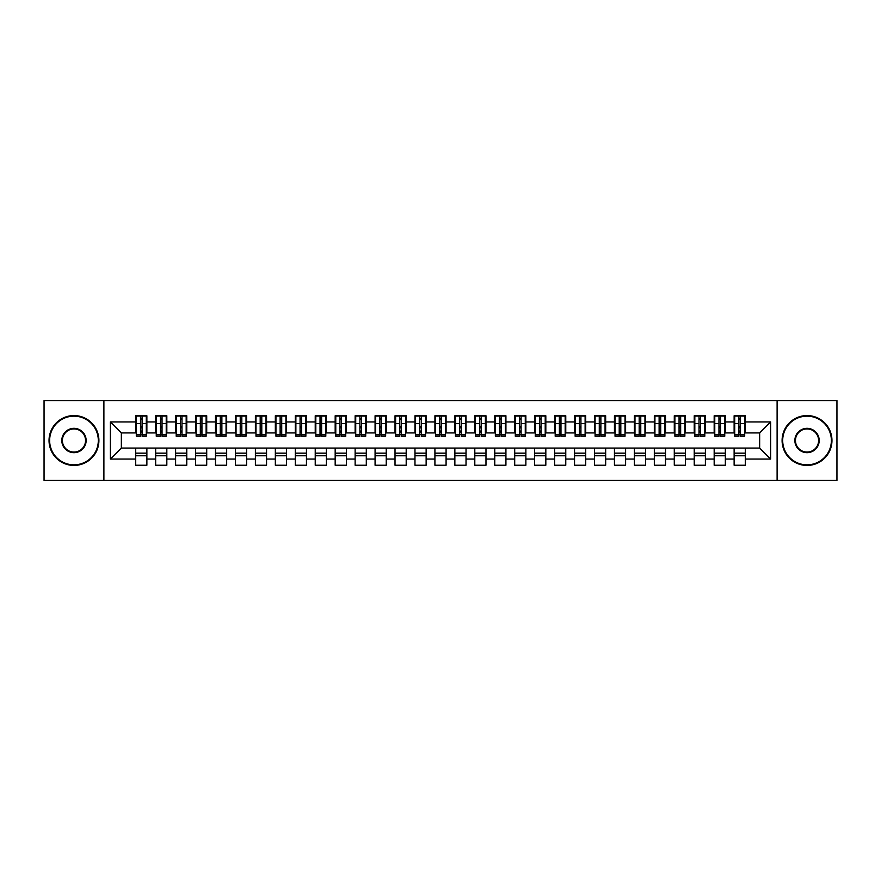 <?xml version="1.0" encoding="UTF-8"?>
<svg xmlns="http://www.w3.org/2000/svg" width="881" height="881" viewBox="0 0 881 881"><rect width="100%" height="100%" fill="white"/><g stroke="black" fill="none" stroke-linecap="round" stroke-linejoin="round"><path stroke-width="1.32" d="M777.108 480.398L836.95 480.398L836.95 400.602L777.108 400.602L777.108 480.398L103.892 480.398L103.892 400.602L44.05 400.602L44.05 480.398L103.892 480.398M738.906 427.836L740.503 427.836L738.906 427.836M745.293 453.164L734.126 453.164M734.126 455.763L745.293 455.763M718.962 427.836L720.559 427.836L718.962 427.836M725.349 453.164L714.172 453.164M714.172 455.763L725.349 455.763M699.018 427.836L700.615 427.836L699.018 427.836M705.395 453.164L694.228 453.164M694.228 455.763L705.395 455.763M679.064 427.836L680.661 427.836L679.064 427.836M685.451 453.164L674.284 453.164M674.284 455.763L685.451 455.763M659.12 427.836L660.717 427.836L659.12 427.836M665.507 453.164L654.33 453.164M654.33 455.763L665.507 455.763M639.177 427.836L640.773 427.836L639.177 427.836M645.553 453.164L634.386 453.164M634.386 455.763L645.553 455.763M619.222 427.836L620.819 427.836L619.222 427.836M625.609 453.164L614.442 453.164M614.442 455.763L625.609 455.763M599.278 427.836L600.875 427.836L599.278 427.836M605.665 453.164L594.488 453.164M594.488 455.763L605.665 455.763M579.335 427.836L580.931 427.836L579.335 427.836M585.711 453.164L574.544 453.164M574.544 455.763L585.711 455.763M559.38 427.836L560.977 427.836L559.38 427.836M565.767 453.164L554.601 453.164M554.601 455.763L565.767 455.763M539.436 427.836L541.033 427.836L539.436 427.836M545.824 453.164L534.646 453.164M534.646 455.763L545.824 455.763M519.493 427.836L521.089 427.836L519.493 427.836M525.869 453.164L514.702 453.164M514.702 455.763L525.869 455.763M499.549 427.836L501.135 427.836L499.549 427.836M505.925 453.164L494.759 453.164M494.759 455.763L505.925 455.763M479.594 427.836L481.191 427.836L479.594 427.836M485.982 453.164L474.804 453.164M474.804 455.763L485.982 455.763M459.651 427.836L461.248 427.836L459.651 427.836M466.027 453.164L454.86 453.164M454.86 455.763L466.027 455.763M439.707 427.836L441.293 427.836L439.707 427.836M446.083 453.164L434.917 453.164M434.917 455.763L446.083 455.763M419.752 427.836L421.349 427.836L419.752 427.836M426.14 453.164L414.973 453.164M414.973 455.763L426.14 455.763M399.809 427.836L401.406 427.836L399.809 427.836M406.196 453.164L395.018 453.164M395.018 455.763L406.196 455.763M379.865 427.836L381.451 427.836L379.865 427.836M386.241 453.164L375.075 453.164M375.075 455.763L386.241 455.763M359.911 427.836L361.507 427.836L359.911 427.836M366.298 453.164L355.131 453.164M355.131 455.763L366.298 455.763M339.967 427.836L341.564 427.836L339.967 427.836M346.354 453.164L335.176 453.164M335.176 455.763L346.354 455.763M320.023 427.836L321.62 427.836L320.023 427.836M326.399 453.164L315.233 453.164M315.233 455.763L326.399 455.763M300.069 427.836L301.665 427.836L300.069 427.836M306.456 453.164L295.289 453.164M295.289 455.763L306.456 455.763M280.125 427.836L281.722 427.836L280.125 427.836M286.512 453.164L275.335 453.164M275.335 455.763L286.512 455.763M260.181 427.836L261.778 427.836L260.181 427.836M266.558 453.164L255.391 453.164M255.391 455.763L266.558 455.763M240.227 427.836L241.823 427.836L240.227 427.836M246.614 453.164L235.447 453.164M235.447 455.763L246.614 455.763M220.283 427.836L221.88 427.836L220.283 427.836M226.67 453.164L215.493 453.164M215.493 455.763L226.67 455.763M200.339 427.836L201.936 427.836L200.339 427.836M206.716 453.164L195.549 453.164M195.549 455.763L206.716 455.763M180.385 427.836L181.982 427.836L180.385 427.836M186.772 453.164L175.605 453.164M175.605 455.763L186.772 455.763M160.441 427.836L162.038 427.836L160.441 427.836M166.828 453.164L155.651 453.164M155.651 455.763L166.828 455.763M777.108 400.602L103.892 400.602M136.302 432.923L121.347 432.923L110.378 421.944L110.378 459.056L135.707 459.056L135.707 465.234L146.874 465.234L146.874 459.056L155.651 459.056L155.651 465.234L166.828 465.234L166.828 459.056L175.605 459.056L175.605 465.234L186.772 465.234L186.772 459.056L195.549 459.056L195.549 465.234L206.716 465.234L206.716 459.056L215.493 459.056L215.493 465.234L226.67 465.234L226.67 459.056L235.447 459.056L235.447 465.234L246.614 465.234L246.614 459.056L255.391 459.056L255.391 465.234L266.558 465.234L266.558 459.056L275.335 459.056L275.335 465.234L286.512 465.234L286.512 459.056L295.289 459.056L295.289 465.234L306.456 465.234L306.456 459.056L315.233 459.056L315.233 465.234L326.399 465.234L326.399 459.056L335.176 459.056L335.176 465.234L346.354 465.234L346.354 459.056L355.131 459.056L355.131 465.234L366.298 465.234L366.298 459.056L375.075 459.056L375.075 465.234L386.241 465.234L386.241 459.056L395.018 459.056L395.018 465.234L406.196 465.234L406.196 459.056L414.973 459.056L414.973 465.234L426.14 465.234L426.14 459.056L434.917 459.056L434.917 465.234L446.083 465.234L446.083 459.056L454.86 459.056L454.86 465.234L466.027 465.234L466.027 459.056L474.804 459.056L474.804 465.234L485.982 465.234L485.982 459.056L494.759 459.056L494.759 465.234L505.925 465.234L505.925 459.056L514.702 459.056L514.702 465.234L525.869 465.234L525.869 459.056L534.646 459.056L534.646 465.234L545.824 465.234L545.824 459.056L554.601 459.056L554.601 465.234L565.767 465.234L565.767 459.056L574.544 459.056L574.544 465.234L585.711 465.234L585.711 459.056L594.488 459.056L594.488 465.234L605.665 465.234L605.665 459.056L614.442 459.056L614.442 465.234L625.609 465.234L625.609 459.056L634.386 459.056L634.386 465.234L645.553 465.234L645.553 459.056L654.33 459.056L654.33 465.234L665.507 465.234L665.507 459.056L674.284 459.056L674.284 465.234L685.451 465.234L685.451 459.056L694.228 459.056L694.228 465.234L705.395 465.234L705.395 459.056L714.172 459.056L714.172 465.234L725.349 465.234L725.349 459.056L734.126 459.056L734.126 465.234L745.293 465.234L745.293 448.077L759.653 448.077L759.653 432.923L744.698 432.923M110.378 421.944L135.707 421.944L135.707 432.923M759.653 432.923L770.622 421.944L745.293 421.944L745.293 415.766L734.126 415.766L734.126 421.944L725.349 421.944L725.349 415.766L714.172 415.766L714.172 421.944L705.395 421.944L705.395 415.766L694.228 415.766L694.228 421.944L685.451 421.944L685.451 415.766L674.284 415.766L674.284 421.944L665.507 421.944L665.507 415.766L654.33 415.766L654.33 421.944L645.553 421.944L645.553 415.766L634.386 415.766L634.386 421.944L625.609 421.944L625.609 415.766L614.442 415.766L614.442 421.944L605.665 421.944L605.665 415.766L594.488 415.766L594.488 421.944L585.711 421.944L585.711 415.766L574.544 415.766L574.544 421.944L565.767 421.944L565.767 415.766L554.601 415.766L554.601 421.944L545.824 421.944L545.824 415.766L534.646 415.766L534.646 421.944L525.869 421.944L525.869 415.766L514.702 415.766L514.702 421.944L505.925 421.944L505.925 415.766L494.759 415.766L494.759 421.944L485.982 421.944L485.982 415.766L474.804 415.766L474.804 421.944L466.027 421.944L466.027 415.766L454.86 415.766L454.86 421.944L446.083 421.944L446.083 415.766L434.917 415.766L434.917 421.944L426.14 421.944L426.14 415.766L414.973 415.766L414.973 421.944L406.196 421.944L406.196 415.766L395.018 415.766L395.018 421.944L386.241 421.944L386.241 415.766L375.075 415.766L375.075 421.944L366.298 421.944L366.298 415.766L355.131 415.766L355.131 421.944L346.354 421.944L346.354 415.766L335.176 415.766L335.176 421.944L326.399 421.944L326.399 415.766L315.233 415.766L315.233 421.944L306.456 421.944L306.456 415.766L295.289 415.766L295.289 421.944L286.512 421.944L286.512 415.766L275.335 415.766L275.335 421.944L266.558 421.944L266.558 415.766L255.391 415.766L255.391 421.944L246.614 421.944L246.614 415.766L235.447 415.766L235.447 421.944L226.67 421.944L226.67 415.766L215.493 415.766L215.493 421.944L206.716 421.944L206.716 415.766L195.549 415.766L195.549 421.944L186.772 421.944L186.772 415.766L175.605 415.766L175.605 421.944L166.828 421.944L166.828 415.766L155.651 415.766L155.651 421.944L146.874 421.944L146.874 415.766L135.707 415.766L135.707 421.944M770.622 421.944L770.622 459.056L745.293 459.056M725.349 459.056L725.349 448.077L745.293 448.077M734.126 459.056L734.126 448.077M745.293 421.944L745.293 432.923M705.395 459.056L705.395 448.077L725.349 448.077M714.172 459.056L714.172 448.077M734.126 421.944L734.126 432.923L724.744 432.923M725.349 421.944L725.349 432.923M685.451 459.056L685.451 448.077L705.395 448.077M694.228 459.056L694.228 448.077M714.172 421.944L714.172 432.923L704.8 432.923M705.395 421.944L705.395 432.923M665.507 459.056L665.507 448.077L685.451 448.077M674.284 459.056L674.284 448.077M694.228 421.944L694.228 432.923L684.856 432.923M685.451 421.944L685.451 432.923M645.553 459.056L645.553 448.077L665.507 448.077M654.33 459.056L654.33 448.077M674.284 421.944L674.284 432.923L664.902 432.923M665.507 421.944L665.507 432.923M625.609 459.056L625.609 448.077L645.553 448.077M634.386 459.056L634.386 448.077M654.33 421.944L654.33 432.923L644.958 432.923M645.553 421.944L645.553 432.923M605.665 459.056L605.665 448.077L625.609 448.077M614.442 459.056L614.442 448.077M634.386 421.944L634.386 432.923L625.014 432.923M625.609 421.944L625.609 432.923M585.711 459.056L585.711 448.077L605.665 448.077M594.488 459.056L594.488 448.077M614.442 421.944L614.442 432.923L605.06 432.923M605.665 421.944L605.665 432.923M565.767 459.056L565.767 448.077L585.711 448.077M574.544 459.056L574.544 448.077M594.488 421.944L594.488 432.923L585.116 432.923M585.711 421.944L585.711 432.923M545.824 459.056L545.824 448.077L565.767 448.077M554.601 459.056L554.601 448.077M574.544 421.944L574.544 432.923L565.173 432.923M565.767 421.944L565.767 432.923M525.869 459.056L525.869 448.077L545.824 448.077M534.646 459.056L534.646 448.077M554.601 421.944L554.601 432.923L545.218 432.923M545.824 421.944L545.824 432.923M505.925 459.056L505.925 448.077L525.869 448.077M514.702 459.056L514.702 448.077M534.646 421.944L534.646 432.923L525.274 432.923M525.869 421.944L525.869 432.923M485.982 459.056L485.982 448.077L505.925 448.077M494.759 459.056L494.759 448.077M514.702 421.944L514.702 432.923L505.331 432.923M505.925 421.944L505.925 432.923M466.027 459.056L466.027 448.077L485.982 448.077M474.804 459.056L474.804 448.077M494.759 421.944L494.759 432.923L485.376 432.923M485.982 421.944L485.982 432.923M446.083 459.056L446.083 448.077L466.027 448.077M454.86 459.056L454.86 448.077M474.804 421.944L474.804 432.923L465.432 432.923M466.027 421.944L466.027 432.923M426.14 459.056L426.14 448.077L446.083 448.077M434.917 459.056L434.917 448.077M454.86 421.944L454.86 432.923L445.489 432.923M446.083 421.944L446.083 432.923M406.196 459.056L406.196 448.077L426.14 448.077M414.973 459.056L414.973 448.077M434.917 421.944L434.917 432.923L425.545 432.923M426.14 421.944L426.14 432.923M386.241 459.056L386.241 448.077L406.196 448.077M395.018 459.056L395.018 448.077M414.973 421.944L414.973 432.923L405.59 432.923M406.196 421.944L406.196 432.923M366.298 459.056L366.298 448.077L386.241 448.077M375.075 459.056L375.075 448.077M395.018 421.944L395.018 432.923L385.647 432.923M386.241 421.944L386.241 432.923M346.354 459.056L346.354 448.077L366.298 448.077M355.131 459.056L355.131 448.077M375.075 421.944L375.075 432.923L365.703 432.923M366.298 421.944L366.298 432.923M326.399 459.056L326.399 448.077L346.354 448.077M335.176 459.056L335.176 448.077M355.131 421.944L355.131 432.923L345.748 432.923M346.354 421.944L346.354 432.923M306.456 459.056L306.456 448.077L326.399 448.077M315.233 459.056L315.233 448.077M335.176 421.944L335.176 432.923L325.805 432.923M326.399 421.944L326.399 432.923M286.512 459.056L286.512 448.077L306.456 448.077M295.289 459.056L295.289 448.077M315.233 421.944L315.233 432.923L305.861 432.923M306.456 421.944L306.456 432.923M266.558 459.056L266.558 448.077L286.512 448.077M275.335 459.056L275.335 448.077M295.289 421.944L295.289 432.923L285.907 432.923M286.512 421.944L286.512 432.923M246.614 459.056L246.614 448.077L266.558 448.077M255.391 459.056L255.391 448.077M275.335 421.944L275.335 432.923L265.963 432.923M266.558 421.944L266.558 432.923M226.67 459.056L226.67 448.077L246.614 448.077M235.447 459.056L235.447 448.077M255.391 421.944L255.391 432.923L246.019 432.923M246.614 421.944L246.614 432.923M206.716 459.056L206.716 448.077L226.67 448.077M215.493 459.056L215.493 448.077M235.447 421.944L235.447 432.923L226.065 432.923M226.67 421.944L226.67 432.923M186.772 459.056L186.772 448.077L206.716 448.077M195.549 459.056L195.549 448.077M215.493 421.944L215.493 432.923L206.121 432.923M206.716 421.944L206.716 432.923M166.828 459.056L166.828 448.077L186.772 448.077M175.605 459.056L175.605 448.077M195.549 421.944L195.549 432.923L186.177 432.923M186.772 421.944L186.772 432.923M146.874 459.056L146.874 448.077L166.828 448.077M155.651 459.056L155.651 448.077M175.605 421.944L175.605 432.923L166.223 432.923M166.828 421.944L166.828 432.923M140.497 427.836L142.094 427.836L140.497 427.836M146.874 453.164L135.707 453.164M135.707 455.763L146.874 455.763M110.378 459.056L121.347 448.077L146.874 448.077M135.707 459.056L135.707 448.077M155.651 421.944L155.651 432.923L146.279 432.923M146.874 421.944L146.874 432.923M121.347 432.923L121.347 448.077M734.721 432.923L734.126 432.923M714.777 432.923L714.172 432.923M694.823 432.923L694.228 432.923M674.879 432.923L674.284 432.923M654.935 432.923L654.33 432.923M634.981 432.923L634.386 432.923M615.037 432.923L614.442 432.923M595.093 432.923L594.488 432.923M575.139 432.923L574.544 432.923M555.195 432.923L554.601 432.923M535.252 432.923L534.646 432.923M515.297 432.923L514.702 432.923M495.353 432.923L494.759 432.923M475.41 432.923L474.804 432.923M455.455 432.923L454.86 432.923M435.511 432.923L434.917 432.923M415.568 432.923L414.973 432.923M395.624 432.923L395.018 432.923M375.669 432.923L375.075 432.923M355.726 432.923L355.131 432.923M335.782 432.923L335.176 432.923M315.827 432.923L315.233 432.923M295.884 432.923L295.289 432.923M275.94 432.923L275.335 432.923M255.986 432.923L255.391 432.923M236.042 432.923L235.447 432.923M216.098 432.923L215.493 432.923M196.144 432.923L195.549 432.923M176.2 432.923L175.605 432.923M156.256 432.923L155.651 432.923M770.622 459.056L759.653 448.077M136.302 415.964L146.279 415.964L136.302 415.964L136.302 436.216L140.497 436.216L140.497 416.041L146.279 416.074L146.279 436.216L142.094 436.216L142.094 416.074M140.497 418.629L142.094 418.629M140.497 434.531L142.094 434.531M142.094 432.031L140.497 432.031M140.497 431.051L142.094 431.051M146.874 425.237L146.279 425.237M146.874 427.836L146.279 427.836M136.302 425.237L135.707 425.237M136.302 427.836L135.707 427.836M156.256 415.964L166.223 415.964L156.256 415.964L156.256 436.216L160.441 436.216L160.441 416.041L166.223 416.074L166.223 436.216L162.038 436.216L162.038 416.074M160.441 418.629L162.038 418.629M160.441 434.531L162.038 434.531M162.038 432.031L160.441 432.031M160.441 431.051L162.038 431.051M166.828 425.237L166.223 425.237M166.828 427.836L166.223 427.836M156.256 425.237L155.651 425.237M156.256 427.836L155.651 427.836M176.2 415.964L186.177 415.964L176.2 415.964L176.2 436.216L180.385 436.216L180.385 416.041L186.177 416.074L186.177 436.216L181.982 436.216L181.982 416.074M180.385 418.629L181.982 418.629M180.385 434.531L181.982 434.531M181.982 432.031L180.385 432.031M180.385 431.051L181.982 431.051M186.772 425.237L186.177 425.237M186.772 427.836L186.177 427.836M176.2 425.237L175.605 425.237M176.2 427.836L175.605 427.836M196.144 415.964L206.121 415.964L196.144 415.964L196.144 436.216L200.339 436.216L200.339 416.041L206.121 416.074L206.121 436.216L201.936 436.216L201.936 416.074M200.339 418.629L201.936 418.629M200.339 434.531L201.936 434.531M201.936 432.031L200.339 432.031M200.339 431.051L201.936 431.051M206.716 425.237L206.121 425.237M206.716 427.836L206.121 427.836M196.144 425.237L195.549 425.237M196.144 427.836L195.549 427.836M216.098 415.964L226.065 415.964L216.098 415.964L216.098 436.216L220.283 436.216L220.283 416.041L226.065 416.074L226.065 436.216L221.88 436.216L221.88 416.074M220.283 418.629L221.88 418.629M220.283 434.531L221.88 434.531M221.88 432.031L220.283 432.031M220.283 431.051L221.88 431.051M226.67 425.237L226.065 425.237M226.67 427.836L226.065 427.836M216.098 425.237L215.493 425.237M216.098 427.836L215.493 427.836M73.971 416.162A24.338 24.338 0 0 0 49.633 440.5A24.338 24.338 0 0 0 73.971 464.838A24.338 24.338 0 0 0 98.309 440.5A24.338 24.338 0 0 0 73.971 416.162M73.971 465.432A24.932 24.932 0 0 1 49.039 440.5A24.932 24.932 0 0 1 73.971 415.568A24.932 24.932 0 0 1 98.903 440.5A24.932 24.932 0 0 1 73.971 465.432M73.971 428.331A12.169 12.169 0 0 1 86.14 440.5A12.169 12.169 0 0 1 73.971 452.669A12.169 12.169 0 0 1 61.802 440.5A12.169 12.169 0 0 1 73.971 428.331M73.971 452.074A11.574 11.574 0 0 0 85.545 440.5A11.574 11.574 0 0 0 73.971 428.926A11.574 11.574 0 0 0 62.397 440.5A11.574 11.574 0 0 0 73.971 452.074M807.029 416.162A24.338 24.338 0 0 0 782.691 440.5A24.338 24.338 0 0 0 807.029 464.838A24.338 24.338 0 0 0 831.367 440.5A24.338 24.338 0 0 0 807.029 416.162M807.029 465.432A24.932 24.932 0 0 1 782.097 440.5A24.932 24.932 0 0 1 807.029 415.568A24.932 24.932 0 0 1 831.961 440.5A24.932 24.932 0 0 1 807.029 465.432M807.029 428.331A12.169 12.169 0 0 1 819.198 440.5A12.169 12.169 0 0 1 807.029 452.669A12.169 12.169 0 0 1 794.86 440.5A12.169 12.169 0 0 1 807.029 428.331M807.029 452.074A11.574 11.574 0 0 0 818.603 440.5A11.574 11.574 0 0 0 807.029 428.926A11.574 11.574 0 0 0 795.455 440.5A11.574 11.574 0 0 0 807.029 452.074M236.042 415.964L246.019 415.964L236.042 415.964L236.042 436.216L240.227 436.216L240.227 416.041L246.019 416.074L246.019 436.216L241.823 436.216L241.823 416.074M240.227 418.629L241.823 418.629M240.227 434.531L241.823 434.531M241.823 432.031L240.227 432.031M240.227 431.051L241.823 431.051M246.614 425.237L246.019 425.237M246.614 427.836L246.019 427.836M236.042 425.237L235.447 425.237M236.042 427.836L235.447 427.836M255.986 415.964L265.963 415.964L255.986 415.964L255.986 436.216L260.181 436.216L260.181 416.041L265.963 416.074L265.963 436.216L261.778 436.216L261.778 416.074M260.181 418.629L261.778 418.629M260.181 434.531L261.778 434.531M261.778 432.031L260.181 432.031M260.181 431.051L261.778 431.051M266.558 425.237L265.963 425.237M266.558 427.836L265.963 427.836M255.986 425.237L255.391 425.237M255.986 427.836L255.391 427.836M275.94 415.964L285.907 415.964L275.94 415.964L275.94 436.216L280.125 436.216L280.125 416.041L285.907 416.074L285.907 436.216L281.722 436.216L281.722 416.074M280.125 418.629L281.722 418.629M280.125 434.531L281.722 434.531M281.722 432.031L280.125 432.031M280.125 431.051L281.722 431.051M286.512 425.237L285.907 425.237M286.512 427.836L285.907 427.836M275.94 425.237L275.335 425.237M275.94 427.836L275.335 427.836M295.884 415.964L305.861 415.964L295.884 415.964L295.884 436.216L300.069 436.216L300.069 416.041L305.861 416.074L305.861 436.216L301.665 436.216L301.665 416.074M300.069 418.629L301.665 418.629M300.069 434.531L301.665 434.531M301.665 432.031L300.069 432.031M300.069 431.051L301.665 431.051M306.456 425.237L305.861 425.237M306.456 427.836L305.861 427.836M295.884 425.237L295.289 425.237M295.884 427.836L295.289 427.836M315.827 415.964L325.805 415.964L315.827 415.964L315.827 436.216L320.023 436.216L320.023 416.041L325.805 416.074L325.805 436.216L321.62 436.216L321.62 416.074M320.023 418.629L321.62 418.629M320.023 434.531L321.62 434.531M321.62 432.031L320.023 432.031M320.023 431.051L321.62 431.051M326.399 425.237L325.805 425.237M326.399 427.836L325.805 427.836M315.827 425.237L315.233 425.237M315.827 427.836L315.233 427.836M335.782 415.964L345.748 415.964L335.782 415.964L335.782 436.216L339.967 436.216L339.967 416.041L345.748 416.074L345.748 436.216L341.564 436.216L341.564 416.074M339.967 418.629L341.564 418.629M339.967 434.531L341.564 434.531M341.564 432.031L339.967 432.031M339.967 431.051L341.564 431.051M346.354 425.237L345.748 425.237M346.354 427.836L345.748 427.836M335.782 425.237L335.176 425.237M335.782 427.836L335.176 427.836M355.726 415.964L365.703 415.964L355.726 415.964L355.726 436.216L359.911 436.216L359.911 416.041L365.703 416.074L365.703 436.216L361.507 436.216L361.507 416.074M359.911 418.629L361.507 418.629M359.911 434.531L361.507 434.531M361.507 432.031L359.911 432.031M359.911 431.051L361.507 431.051M366.298 425.237L365.703 425.237M366.298 427.836L365.703 427.836M355.726 425.237L355.131 425.237M355.726 427.836L355.131 427.836M375.669 415.964L385.647 415.964L375.669 415.964L375.669 436.216L379.865 436.216L379.865 416.041L385.647 416.074L385.647 436.216L381.451 436.216L381.451 416.074M379.865 418.629L381.451 418.629M379.865 434.531L381.451 434.531M381.451 432.031L379.865 432.031M379.865 431.051L381.451 431.051M386.241 425.237L385.647 425.237M386.241 427.836L385.647 427.836M375.669 425.237L375.075 425.237M375.669 427.836L375.075 427.836M395.624 415.964L405.59 415.964L395.624 415.964L395.624 436.216L399.809 436.216L399.809 416.041L405.59 416.074L405.59 436.216L401.406 436.216L401.406 416.074M399.809 418.629L401.406 418.629M399.809 434.531L401.406 434.531M401.406 432.031L399.809 432.031M399.809 431.051L401.406 431.051M406.196 425.237L405.59 425.237M406.196 427.836L405.59 427.836M395.624 425.237L395.018 425.237M395.624 427.836L395.018 427.836M415.568 415.964L425.545 415.964L415.568 415.964L415.568 436.216L419.752 436.216L419.752 416.041L425.545 416.074L425.545 436.216L421.349 436.216L421.349 416.074M419.752 418.629L421.349 418.629M419.752 434.531L421.349 434.531M421.349 432.031L419.752 432.031M419.752 431.051L421.349 431.051M426.14 425.237L425.545 425.237M426.14 427.836L425.545 427.836M415.568 425.237L414.973 425.237M415.568 427.836L414.973 427.836M435.511 415.964L445.489 415.964L435.511 415.964L435.511 436.216L439.707 436.216L439.707 416.041L445.489 416.074L445.489 436.216L441.293 436.216L441.293 416.074M439.707 418.629L441.293 418.629M439.707 434.531L441.293 434.531M441.293 432.031L439.707 432.031M439.707 431.051L441.293 431.051M446.083 425.237L445.489 425.237M446.083 427.836L445.489 427.836M435.511 425.237L434.917 425.237M435.511 427.836L434.917 427.836M455.455 415.964L465.432 415.964L455.455 415.964L455.455 436.216L459.651 436.216L459.651 416.041L465.432 416.074L465.432 436.216L461.248 436.216L461.248 416.074M459.651 418.629L461.248 418.629M459.651 434.531L461.248 434.531M461.248 432.031L459.651 432.031M459.651 431.051L461.248 431.051M466.027 425.237L465.432 425.237M466.027 427.836L465.432 427.836M455.455 425.237L454.86 425.237M455.455 427.836L454.86 427.836M475.41 415.964L485.376 415.964L475.41 415.964L475.41 436.216L479.594 436.216L479.594 416.041L485.376 416.074L485.376 436.216L481.191 436.216L481.191 416.074M479.594 418.629L481.191 418.629M479.594 434.531L481.191 434.531M481.191 432.031L479.594 432.031M479.594 431.051L481.191 431.051M485.982 425.237L485.376 425.237M485.982 427.836L485.376 427.836M475.41 425.237L474.804 425.237M475.41 427.836L474.804 427.836M495.353 415.964L505.331 415.964L495.353 415.964L495.353 436.216L499.549 436.216L499.549 416.041L505.331 416.074L505.331 436.216L501.135 436.216L501.135 416.074M499.549 418.629L501.135 418.629M499.549 434.531L501.135 434.531M501.135 432.031L499.549 432.031M499.549 431.051L501.135 431.051M505.925 425.237L505.331 425.237M505.925 427.836L505.331 427.836M495.353 425.237L494.759 425.237M495.353 427.836L494.759 427.836M515.297 415.964L525.274 415.964L515.297 415.964L515.297 436.216L519.493 436.216L519.493 416.041L525.274 416.074L525.274 436.216L521.089 436.216L521.089 416.074M519.493 418.629L521.089 418.629M519.493 434.531L521.089 434.531M521.089 432.031L519.493 432.031M519.493 431.051L521.089 431.051M525.869 425.237L525.274 425.237M525.869 427.836L525.274 427.836M515.297 425.237L514.702 425.237M515.297 427.836L514.702 427.836M535.252 415.964L545.218 415.964L535.252 415.964L535.252 436.216L539.436 436.216L539.436 416.041L545.218 416.074L545.218 436.216L541.033 436.216L541.033 416.074M539.436 418.629L541.033 418.629M539.436 434.531L541.033 434.531M541.033 432.031L539.436 432.031M539.436 431.051L541.033 431.051M545.824 425.237L545.218 425.237M545.824 427.836L545.218 427.836M535.252 425.237L534.646 425.237M535.252 427.836L534.646 427.836M555.195 415.964L565.173 415.964L555.195 415.964L555.195 436.216L559.38 436.216L559.38 416.041L565.173 416.074L565.173 436.216L560.977 436.216L560.977 416.074M559.38 418.629L560.977 418.629M559.38 434.531L560.977 434.531M560.977 432.031L559.38 432.031M559.38 431.051L560.977 431.051M565.767 425.237L565.173 425.237M565.767 427.836L565.173 427.836M555.195 425.237L554.601 425.237M555.195 427.836L554.601 427.836M575.139 415.964L585.116 415.964L575.139 415.964L575.139 436.216L579.335 436.216L579.335 416.041L585.116 416.074L585.116 436.216L580.931 436.216L580.931 416.074M579.335 418.629L580.931 418.629M579.335 434.531L580.931 434.531M580.931 432.031L579.335 432.031M579.335 431.051L580.931 431.051M585.711 425.237L585.116 425.237M585.711 427.836L585.116 427.836M575.139 425.237L574.544 425.237M575.139 427.836L574.544 427.836M595.093 415.964L605.06 415.964L595.093 415.964L595.093 436.216L599.278 436.216L599.278 416.041L605.06 416.074L605.06 436.216L600.875 436.216L600.875 416.074M599.278 418.629L600.875 418.629M599.278 434.531L600.875 434.531M600.875 432.031L599.278 432.031M599.278 431.051L600.875 431.051M605.665 425.237L605.06 425.237M605.665 427.836L605.06 427.836M595.093 425.237L594.488 425.237M595.093 427.836L594.488 427.836M615.037 415.964L625.014 415.964L615.037 415.964L615.037 436.216L619.222 436.216L619.222 416.041L625.014 416.074L625.014 436.216L620.819 436.216L620.819 416.074M619.222 418.629L620.819 418.629M619.222 434.531L620.819 434.531M620.819 432.031L619.222 432.031M619.222 431.051L620.819 431.051M625.609 425.237L625.014 425.237M625.609 427.836L625.014 427.836M615.037 425.237L614.442 425.237M615.037 427.836L614.442 427.836M634.981 415.964L644.958 415.964L634.981 415.964L634.981 436.216L639.177 436.216L639.177 416.041L644.958 416.074L644.958 436.216L640.773 436.216L640.773 416.074M639.177 418.629L640.773 418.629M639.177 434.531L640.773 434.531M640.773 432.031L639.177 432.031M639.177 431.051L640.773 431.051M645.553 425.237L644.958 425.237M645.553 427.836L644.958 427.836M634.981 425.237L634.386 425.237M634.981 427.836L634.386 427.836M654.935 415.964L664.902 415.964L654.935 415.964L654.935 436.216L659.12 436.216L659.12 416.041L664.902 416.074L664.902 436.216L660.717 436.216L660.717 416.074M659.12 418.629L660.717 418.629M659.12 434.531L660.717 434.531M660.717 432.031L659.12 432.031M659.12 431.051L660.717 431.051M665.507 425.237L664.902 425.237M665.507 427.836L664.902 427.836M654.935 425.237L654.33 425.237M654.935 427.836L654.33 427.836M674.879 415.964L684.856 415.964L674.879 415.964L674.879 436.216L679.064 436.216L679.064 416.041L684.856 416.074L684.856 436.216L680.661 436.216L680.661 416.074M679.064 418.629L680.661 418.629M679.064 434.531L680.661 434.531M680.661 432.031L679.064 432.031M679.064 431.051L680.661 431.051M685.451 425.237L684.856 425.237M685.451 427.836L684.856 427.836M674.879 425.237L674.284 425.237M674.879 427.836L674.284 427.836M694.823 415.964L704.8 415.964L694.823 415.964L694.823 436.216L699.018 436.216L699.018 416.041L704.8 416.074L704.8 436.216L700.615 436.216L700.615 416.074M699.018 418.629L700.615 418.629M699.018 434.531L700.615 434.531M700.615 432.031L699.018 432.031M699.018 431.051L700.615 431.051M705.395 425.237L704.8 425.237M705.395 427.836L704.8 427.836M694.823 425.237L694.228 425.237M694.823 427.836L694.228 427.836M714.777 415.964L724.744 415.964L714.777 415.964L714.777 436.216L718.962 436.216L718.962 416.041L724.744 416.074L724.744 436.216L720.559 436.216L720.559 416.074M718.962 418.629L720.559 418.629M718.962 434.531L720.559 434.531M720.559 432.031L718.962 432.031M718.962 431.051L720.559 431.051M725.349 425.237L724.744 425.237M725.349 427.836L724.744 427.836M714.777 425.237L714.172 425.237M714.777 427.836L714.172 427.836M734.721 415.964L744.698 415.964L734.721 415.964L734.721 436.216L738.906 436.216L738.906 416.041L744.698 416.074L744.698 436.216L740.503 436.216L740.503 416.074M738.906 418.629L740.503 418.629M738.906 434.531L740.503 434.531M740.503 432.031L738.906 432.031M738.906 431.051L740.503 431.051M745.293 425.237L744.698 425.237M745.293 427.836L744.698 427.836M734.721 425.237L734.126 425.237M734.721 427.836L734.126 427.836M136.302 416.074L140.497 416.074M142.094 434.84L146.279 434.84M142.094 423.618L146.279 423.618M136.302 434.84L140.497 434.84M136.302 423.618L140.497 423.618M140.497 426.316L142.094 426.316M140.497 419.158L142.094 419.158M156.256 416.074L160.441 416.074M162.038 434.84L166.223 434.84M162.038 423.618L166.223 423.618M156.256 434.84L160.441 434.84M156.256 423.618L160.441 423.618M160.441 426.316L162.038 426.316M160.441 419.158L162.038 419.158M176.2 416.074L180.385 416.074M181.982 434.84L186.177 434.84M181.982 423.618L186.177 423.618M176.2 434.84L180.385 434.84M176.2 423.618L180.385 423.618M180.385 426.316L181.982 426.316M180.385 419.158L181.982 419.158M196.144 416.074L200.339 416.074M201.936 434.84L206.121 434.84M201.936 423.618L206.121 423.618M196.144 434.84L200.339 434.84M196.144 423.618L200.339 423.618M200.339 426.316L201.936 426.316M200.339 419.158L201.936 419.158M216.098 416.074L220.283 416.074M221.88 434.84L226.065 434.84M221.88 423.618L226.065 423.618M216.098 434.84L220.283 434.84M216.098 423.618L220.283 423.618M220.283 426.316L221.88 426.316M220.283 419.158L221.88 419.158M236.042 416.074L240.227 416.074M241.823 434.84L246.019 434.84M241.823 423.618L246.019 423.618M236.042 434.84L240.227 434.84M236.042 423.618L240.227 423.618M240.227 426.316L241.823 426.316M240.227 419.158L241.823 419.158M255.986 416.074L260.181 416.074M261.778 434.84L265.963 434.84M261.778 423.618L265.963 423.618M255.986 434.84L260.181 434.84M255.986 423.618L260.181 423.618M260.181 426.316L261.778 426.316M260.181 419.158L261.778 419.158M275.94 416.074L280.125 416.074M281.722 434.84L285.907 434.84M281.722 423.618L285.907 423.618M275.94 434.84L280.125 434.84M275.94 423.618L280.125 423.618M280.125 426.316L281.722 426.316M280.125 419.158L281.722 419.158M295.884 416.074L300.069 416.074M301.665 434.84L305.861 434.84M301.665 423.618L305.861 423.618M295.884 434.84L300.069 434.84M295.884 423.618L300.069 423.618M300.069 426.316L301.665 426.316M300.069 419.158L301.665 419.158M315.827 416.074L320.023 416.074M321.62 434.84L325.805 434.84M321.62 423.618L325.805 423.618M315.827 434.84L320.023 434.84M315.827 423.618L320.023 423.618M320.023 426.316L321.62 426.316M320.023 419.158L321.62 419.158M335.782 416.074L339.967 416.074M341.564 434.84L345.748 434.84M341.564 423.618L345.748 423.618M335.782 434.84L339.967 434.84M335.782 423.618L339.967 423.618M339.967 426.316L341.564 426.316M339.967 419.158L341.564 419.158M355.726 416.074L359.911 416.074M361.507 434.84L365.703 434.84M361.507 423.618L365.703 423.618M355.726 434.84L359.911 434.84M355.726 423.618L359.911 423.618M359.911 426.316L361.507 426.316M359.911 419.158L361.507 419.158M375.669 416.074L379.865 416.074M381.451 434.84L385.647 434.84M381.451 423.618L385.647 423.618M375.669 434.84L379.865 434.84M375.669 423.618L379.865 423.618M379.865 426.316L381.451 426.316M379.865 419.158L381.451 419.158M395.624 416.074L399.809 416.074M401.406 434.84L405.59 434.84M401.406 423.618L405.59 423.618M395.624 434.84L399.809 434.84M395.624 423.618L399.809 423.618M399.809 426.316L401.406 426.316M399.809 419.158L401.406 419.158M415.568 416.074L419.752 416.074M421.349 434.84L425.545 434.84M421.349 423.618L425.545 423.618M415.568 434.84L419.752 434.84M415.568 423.618L419.752 423.618M419.752 426.316L421.349 426.316M419.752 419.158L421.349 419.158M435.511 416.074L439.707 416.074M441.293 434.84L445.489 434.84M441.293 423.618L445.489 423.618M435.511 434.84L439.707 434.84M435.511 423.618L439.707 423.618M439.707 426.316L441.293 426.316M439.707 419.158L441.293 419.158M455.455 416.074L459.651 416.074M461.248 434.84L465.432 434.84M461.248 423.618L465.432 423.618M455.455 434.84L459.651 434.84M455.455 423.618L459.651 423.618M459.651 426.316L461.248 426.316M459.651 419.158L461.248 419.158M475.41 416.074L479.594 416.074M481.191 434.84L485.376 434.84M481.191 423.618L485.376 423.618M475.41 434.84L479.594 434.84M475.41 423.618L479.594 423.618M479.594 426.316L481.191 426.316M479.594 419.158L481.191 419.158M495.353 416.074L499.549 416.074M501.135 434.84L505.331 434.84M501.135 423.618L505.331 423.618M495.353 434.84L499.549 434.84M495.353 423.618L499.549 423.618M499.549 426.316L501.135 426.316M499.549 419.158L501.135 419.158M515.297 416.074L519.493 416.074M521.089 434.84L525.274 434.84M521.089 423.618L525.274 423.618M515.297 434.84L519.493 434.84M515.297 423.618L519.493 423.618M519.493 426.316L521.089 426.316M519.493 419.158L521.089 419.158M535.252 416.074L539.436 416.074M541.033 434.84L545.218 434.84M541.033 423.618L545.218 423.618M535.252 434.84L539.436 434.84M535.252 423.618L539.436 423.618M539.436 426.316L541.033 426.316M539.436 419.158L541.033 419.158M555.195 416.074L559.38 416.074M560.977 434.84L565.173 434.84M560.977 423.618L565.173 423.618M555.195 434.84L559.38 434.84M555.195 423.618L559.38 423.618M559.38 426.316L560.977 426.316M559.38 419.158L560.977 419.158M575.139 416.074L579.335 416.074M580.931 434.84L585.116 434.84M580.931 423.618L585.116 423.618M575.139 434.84L579.335 434.84M575.139 423.618L579.335 423.618M579.335 426.316L580.931 426.316M579.335 419.158L580.931 419.158M595.093 416.074L599.278 416.074M600.875 434.84L605.06 434.84M600.875 423.618L605.06 423.618M595.093 434.84L599.278 434.84M595.093 423.618L599.278 423.618M599.278 426.316L600.875 426.316M599.278 419.158L600.875 419.158M615.037 416.074L619.222 416.074M620.819 434.84L625.014 434.84M620.819 423.618L625.014 423.618M615.037 434.84L619.222 434.84M615.037 423.618L619.222 423.618M619.222 426.316L620.819 426.316M619.222 419.158L620.819 419.158M634.981 416.074L639.177 416.074M640.773 434.84L644.958 434.84M640.773 423.618L644.958 423.618M634.981 434.84L639.177 434.84M634.981 423.618L639.177 423.618M639.177 426.316L640.773 426.316M639.177 419.158L640.773 419.158M654.935 416.074L659.12 416.074M660.717 434.84L664.902 434.84M660.717 423.618L664.902 423.618M654.935 434.84L659.12 434.84M654.935 423.618L659.12 423.618M659.12 426.316L660.717 426.316M659.12 419.158L660.717 419.158M674.879 416.074L679.064 416.074M680.661 434.84L684.856 434.84M680.661 423.618L684.856 423.618M674.879 434.84L679.064 434.84M674.879 423.618L679.064 423.618M679.064 426.316L680.661 426.316M679.064 419.158L680.661 419.158M694.823 416.074L699.018 416.074M700.615 434.84L704.8 434.84M700.615 423.618L704.8 423.618M694.823 434.84L699.018 434.84M694.823 423.618L699.018 423.618M699.018 426.316L700.615 426.316M699.018 419.158L700.615 419.158M714.777 416.074L718.962 416.074M720.559 434.84L724.744 434.84M720.559 423.618L724.744 423.618M714.777 434.84L718.962 434.84M714.777 423.618L718.962 423.618M718.962 426.316L720.559 426.316M718.962 419.158L720.559 419.158M734.721 416.074L738.906 416.074M740.503 434.84L744.698 434.84M740.503 423.618L744.698 423.618M734.721 434.84L738.906 434.84M734.721 423.618L738.906 423.618M738.906 426.316L740.503 426.316M738.906 419.158L740.503 419.158"/></g></svg>
